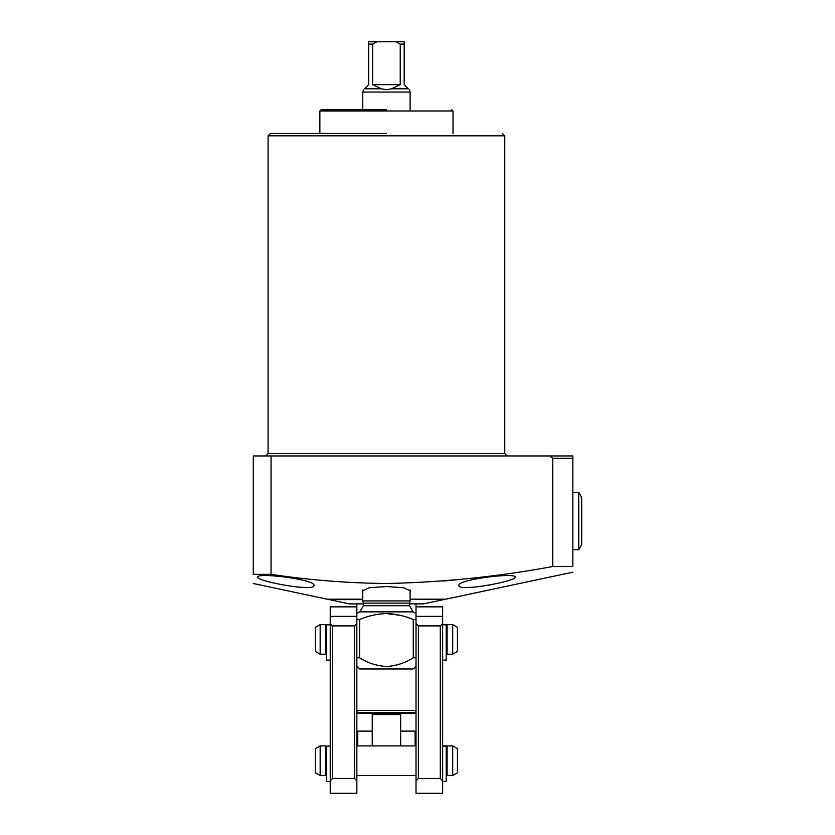<?xml version="1.0" encoding="UTF-8"?>
<svg xmlns="http://www.w3.org/2000/svg" width="835" height="835" viewBox="0 0 835 835"><rect width="100%" height="100%" fill="white"/><g stroke="black" fill="none" stroke-linecap="round" stroke-linejoin="round"><path stroke-width="1.25" d="M386.438 133.464L270.457 133.464L386.438 133.464M386.438 109.802L321.047 109.802L386.438 109.802M515.132 577.079C517.053 581.108 457.538 592.203 458.926 585.45C456.797 579.511 516.552 572.278 515.132 577.079M487.264 585.408L493.088 584.312M410.1 599.165L445.9 599.165L572.831 572.184M458.926 579.584L443.531 581.014M572.831 566.527C572.831 574 572.831 574 572.831 566.527L552.728 566.527L552.728 458.332L572.831 458.332L572.831 566.527M271.051 574.355L271.051 455.962L253.297 455.962L253.297 574.355C253.297 586.295 253.297 586.295 253.297 574.355L271.051 574.355C309.294 580.085 347.757 583.143 386.438 583.498C442.279 582.371 497.712 576.714 552.728 566.527M362.766 592.151L362.171 591.023L369.185 587.767L386.438 586.525L403.681 587.767L410.695 591.023L410.1 592.151M313.95 585.45C315.39 592.203 255.834 581.118 257.733 577.079C256.272 572.288 316.048 579.5 313.95 585.45M410.1 600.939L409.515 603.141L363.361 603.141L362.766 600.939L410.1 600.939L410.1 589.959M399.777 615.228L386.438 613.568C395.707 613.892 404.651 615.886 413.262 619.549L416.018 619.549M356.848 666.497L359.802 668.981L413.064 668.981L416.018 666.497M416.018 657.792L413.262 657.792L413.262 619.549M356.848 619.549L359.603 619.549L359.603 657.792C367.765 662.98 376.71 665.881 386.438 666.497C396.061 665.913 405.006 663.011 413.262 657.792M359.603 657.792L356.848 657.792M359.603 619.549C368.172 615.886 377.117 613.902 386.438 613.568M270.196 582.141L274.496 583.174M296.352 586.953L305.84 587.537M253.297 583.498L326.965 599.165L362.766 599.165M271.051 455.962L572.831 455.962L572.831 458.332L572.831 455.962L540.287 455.962M549.68 455.962L552.728 458.332M363.361 603.893L349.447 603.893L329.334 599.624L362.766 599.624M410.1 599.624L443.531 599.165M409.515 603.893L423.418 603.893L443.531 599.624M357.401 712.485A1.179 1.179 0 0 0 358.549 713.361L414.317 713.361A1.179 1.179 0 0 0 415.465 712.485L416.018 710.408L356.848 710.408L357.401 712.485L415.465 712.485M362.766 109.802L362.766 92.048L410.1 92.048L410.1 109.802M404.182 44.119L404.182 41.75L395.905 41.75L400.236 44.119L404.182 44.119L404.182 84.648L408.336 88.792C409.557 90.023 409.557 90.023 408.336 88.792L391.542 88.792L386.438 89.721L381.324 88.792L364.54 88.792C363.308 90.023 363.308 90.023 364.54 88.792L368.684 84.648L368.684 41.75L368.684 44.119L372.629 44.119L376.971 41.75L368.684 41.75M416.018 603.893L416.018 616.376L442.644 616.376L442.644 606.847L416.018 606.847M356.848 603.893L356.848 623.536L354.478 625.906L354.478 778.46L356.848 780.819L356.848 623.536M381.324 88.792L372.629 84.648L372.629 44.119M391.542 88.792L400.236 84.648L372.629 84.648M400.236 44.119L400.236 84.648M395.905 41.75L376.971 41.75M400.633 713.361L400.633 745.916M372.233 745.916L372.233 713.361M357.14 731.71A0.595 0.595 0 0 1 357.735 731.116L357.735 745.916M415.131 745.916L415.131 731.116A0.595 0.595 0 0 1 415.726 731.71M415.131 731.116L400.633 731.116M372.233 731.116L357.735 731.116M326.673 629.976A1.179 1.179 0 0 1 326.37 629.193L326.37 653.596A0.595 0.595 0 0 1 325.786 654.191L320.16 654.191L315.421 651.457L315.421 627.335L320.16 624.611L320.16 654.191M326.673 648.826A1.179 1.179 0 0 0 326.37 649.609L326.37 629.193M446.203 648.826A1.179 1.179 0 0 1 446.495 649.609L446.495 629.193A1.179 1.179 0 0 1 446.203 629.976M320.16 624.611L325.786 624.611A0.595 0.595 0 0 1 326.37 625.196M446.495 625.196L446.495 653.596L446.495 625.196A0.595 0.595 0 0 1 447.09 624.611L452.706 624.611L457.444 627.335L457.444 651.457L452.706 654.191L447.09 654.191L447.09 624.611M446.495 653.596A0.595 0.595 0 0 0 447.09 654.191M452.706 654.191L452.706 624.611M326.673 751.281A1.179 1.179 0 0 1 326.37 750.498L326.37 774.911A0.595 0.595 0 0 1 325.786 775.496L320.16 775.496L315.421 772.761L315.421 748.64L320.16 745.916L320.16 775.496M326.673 770.131A1.179 1.179 0 0 0 326.37 770.914L326.37 750.498M446.203 770.131A1.179 1.179 0 0 1 446.495 770.914L446.495 750.498A1.179 1.179 0 0 1 446.203 751.281M320.16 745.916L325.786 745.916A0.595 0.595 0 0 1 326.37 746.5M446.495 746.5L446.495 774.911L446.495 746.5A0.595 0.595 0 0 1 447.09 745.916L452.706 745.916L457.444 748.64L457.444 772.761L452.706 775.496L447.09 775.496L447.09 745.916M446.495 774.911A0.595 0.595 0 0 0 447.09 775.496M416.018 775.496L356.848 775.496M416.018 745.916L356.848 745.916M452.706 775.496L452.706 745.916M354.478 778.46L332.591 778.46L330.222 780.819L330.222 793.25L356.848 793.25L356.848 780.819M356.848 606.847L330.222 606.847L330.222 616.376L356.848 616.376M332.591 778.46L332.591 625.906L354.478 625.906M330.222 780.819L330.222 616.376M332.591 625.906L330.222 623.536M442.644 780.819L442.644 623.536L440.285 625.906L440.285 778.46L442.644 780.819L442.644 793.25L416.018 793.25L416.018 780.819L418.387 778.46L440.285 778.46M442.644 616.376L442.644 623.536M418.387 778.46L418.387 625.906L440.285 625.906M416.018 780.819L416.018 616.376M418.387 625.906L416.018 623.536M442.644 660.109L446.203 660.109L446.203 624.611L442.644 624.611M357.14 745.916L357.14 731.366M330.222 624.851L326.673 624.851L330.222 624.611M326.673 624.851L326.673 660.109L330.222 660.109M442.644 781.414L446.203 781.414L446.203 745.916L442.644 745.916M330.222 746.156L326.673 746.156L330.222 745.916M326.673 746.156L326.673 781.414L330.222 781.414M416.018 731.116L415.726 745.916M572.831 549.566L578.749 549.754L578.749 492.358L572.831 492.546M578.749 549.754L581.703 544.629L581.703 497.483L578.749 492.358M504.778 453.593L504.778 135.834L268.087 135.834L268.087 453.593L504.778 453.593L507.148 455.962M453.008 133.464L453.008 110.982L319.868 110.982L321.047 109.802M416.018 613.568L413.064 611.867L359.802 611.867L363.361 605.709L409.515 605.709L409.515 603.141M400.633 714.551L372.233 714.551M325.786 624.611L325.786 654.191M325.786 745.916L325.786 775.496M442.644 624.851L446.203 624.851M442.644 746.156L446.203 746.156M268.087 135.834L270.457 133.464M359.802 611.867L356.848 613.568M413.064 611.867L409.515 605.709M363.361 603.141L363.361 605.709M362.766 589.959L362.766 600.939M453.008 110.982L451.818 109.802M319.868 133.464L319.868 110.982M504.778 135.834L502.409 133.464M268.087 453.593L265.718 455.962M409.254 89.721L410.1 92.048M363.611 89.721L362.766 92.048"/></g></svg>
